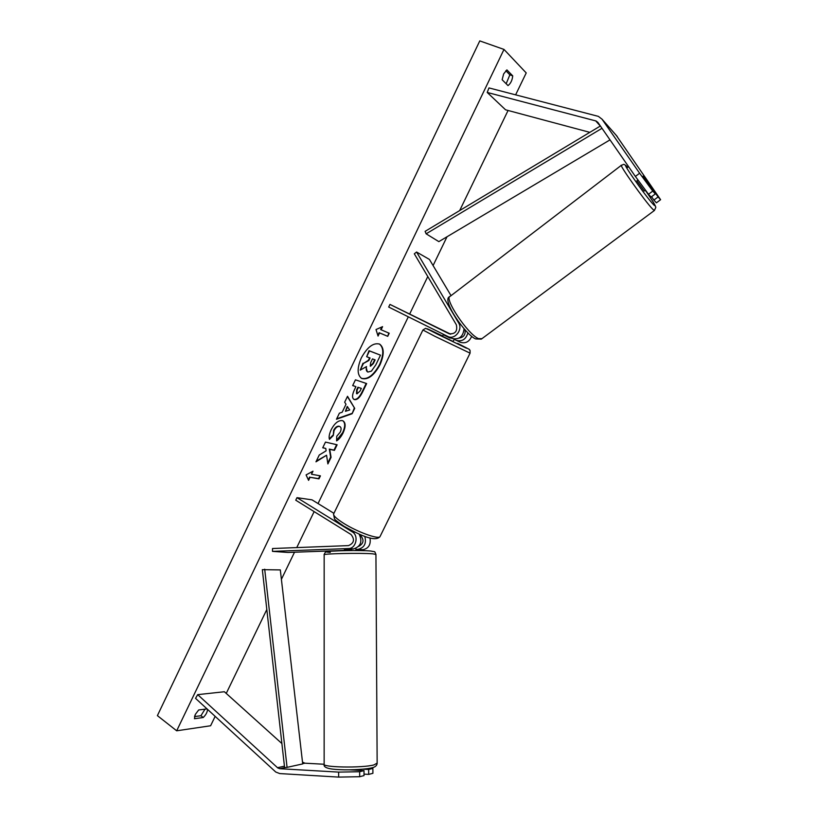 <?xml version="1.0" encoding="UTF-8"?>
<svg xmlns="http://www.w3.org/2000/svg" width="818" height="818" viewBox="0 0 818 818"><rect width="100%" height="100%" fill="white"/><g stroke="black" fill="none" stroke-linecap="round" stroke-linejoin="round"><path stroke-width="1.23" d="M452.006 338.407L452.231 338.509C459.215 339.869 463.162 336.617 464.062 328.744M450.708 334.184L389.961 304.408L388.693 307.047L447.927 336.525C454.747 340.114 463.1 329.644 458.683 322.998L416.566 252.026L429.44 259.439L451.045 295.656M389.961 304.408L449.143 333.764C455.289 334.204 457.691 331.198 456.342 324.766L414.317 253.805L416.566 252.026M460.197 342.18L460.422 342.282C465.524 343.795 469.276 341.801 471.7 336.29M465.023 329.838C465.667 334.634 463.714 337.374 459.154 338.059M445.329 331.75L449.982 334.061L445.329 331.75M449.358 333.632L444.849 331.484L449.358 333.642M454.164 339.337L460.422 342.282M467.906 332.865C465.953 339.368 462.058 341.863 456.229 340.349M658.101 196.944L660.607 199.694L656.435 202.813L653.899 200.083L658.101 196.944L643.112 176.095L655.33 193.907L652.754 191.075L648.51 194.265L651.108 197.066L655.33 193.907M648.51 194.265L635.371 176.443L639.615 173.232L602.007 119.172L598.357 116.371L488.98 87.915L487.201 92.444L505.565 109.806L589.809 132.352M635.371 176.443L597.897 122.403L596.077 120.992L487.201 92.444M660.607 199.694L616.23 135.318M653.899 200.083L651.568 196.719M639.615 173.232L652.754 191.075M338.642 777.1L359.685 776.711L359.664 771.722L338.632 772.11L338.642 777.1L279.746 773.572L275.768 772.028L195.543 698.357L197.7 694.646L224.377 691.742L281.893 743.542M324.112 764.247L304.869 763.194L302.507 762.11M338.632 772.11L279.766 768.705L277.772 767.938L197.7 694.646M359.685 776.711L364.02 775.597L364 770.638L359.664 771.722M349.48 769.82L364 770.638M370.922 768.03L372.875 768.419L368.652 769.472L362.957 769.155M368.652 769.472L368.683 774.39L372.906 773.307L372.875 768.419M368.683 774.39L364.01 774.125M272.486 551.373L272.506 548.52L348.499 545.606C354.112 543.183 354.951 539.481 351.024 534.502L295.758 500.207L296.975 497.661L352.302 531.894C359.061 535.575 356.075 548.704 348.509 548.551L272.486 551.373L287.967 552.457L344.255 550.412M359.082 534.042C362.65 541.577 360.779 546.547 353.468 548.96L344.705 549.287L344.255 550.626M369.981 537.917C371.045 544.512 368.673 548.449 362.885 549.727L355.881 549.982M296.975 497.661L312.016 499.849L333.918 513.326M364.756 536.281C366.658 543.336 364.429 547.692 358.069 549.338L355.871 549.42M358.724 546.352C363.724 543.551 364.327 539.931 360.544 535.483L359.746 534.982M443.673 334.419L450.176 338.151L450.411 337.67M453.111 341.484L442.507 336.29L443.479 334.317M450.176 338.151L443.479 334.818M643.224 176.453L650.514 186.31L643.224 176.453M644.277 190.993L636.854 180.829L637.979 179.98M380.002 364.777C384.378 354.583 384.266 347.701 379.654 344.122C373.478 342.394 367.364 346.985 361.321 357.875C356.996 368.08 357.098 374.93 361.617 378.427C367.875 380.176 374.01 375.626 380.002 364.777M361.403 378.305C367.65 379.797 373.703 375.206 379.572 364.542C383.877 354.562 383.826 347.722 379.429 344.01M207.486 709.339C207.455 711.997 206.044 714.717 203.232 717.509L194.459 718.715L195.257 714.513L198.672 709.973L207.015 708.909M503.643 73.937L502.14 79.745L508.019 85.604C510.708 83.497 512.273 80.246 512.722 75.859L506.894 69.888L503.643 73.937M329.48 439.368C328.662 437.252 329.245 434 331.208 429.634C334.613 423.233 338.315 420.227 342.313 420.616L343.131 420.943C345.769 422.865 345.758 426.843 343.12 432.875C341.086 436.873 338.908 439.542 336.597 440.882L336.771 436.199L340.257 432.098C341.433 429.368 341.351 427.558 340.032 426.659L339.531 426.454C337.537 426.168 335.728 427.538 334.081 430.544L333.274 435.513L329.48 439.368M366.188 383.417L362.006 392.078C359.337 397.436 356.668 399.859 353.979 399.337L353.887 399.358C351.914 397.865 352.139 394.573 354.562 389.47L355.922 386.638L352.67 385.585L355.441 379.828L366.658 383.57L362.435 392.313C359.767 397.671 357.098 400.094 354.409 399.583L353.673 399.235M326.566 455.237L327.885 463.918L331.075 457.313L329.726 449.338L334.419 450.37L337.118 444.787L325.472 442.098L322.732 447.783L325.789 448.458L326.126 450.82L319.255 455.012L315.973 461.822L326.566 455.237L316.331 461.086M503.99 49.428L479.777 40.9L157.393 715.638L176.678 730.801L503.99 49.428L526.219 72.935L515.626 94.837M176.678 730.801L210.615 725.76L215.144 716.374M226.249 693.419L266.811 609.512M281.392 579.349L294.511 552.222M296.75 547.59L314.143 511.608M318.038 503.551L408.315 316.811M409.746 313.856L427.783 276.545M433.09 265.553L447.017 236.77M459.675 210.574L508.07 110.471M381.076 329.797L382.589 326.658L376.004 329.542L378.059 336.065L379.562 332.926L387.732 336.341L389.225 333.243L380.636 329.572L381.883 326.965M308.591 480.35L306.075 474.921L312.997 471.188L311.525 474.246L320.431 475.861L318.979 478.867L310.053 477.293L308.591 480.35M342.169 412.241L346.014 404.266L344.664 402.211L347.517 396.29L354.705 408.356L352.108 413.744L336.464 419.245L339.398 413.162L342.169 412.241M506.168 83.753L509.859 74.827L505.851 70.726M205.032 709.155L200.921 715.73L194.51 716.599M194.735 715.791L195.522 716.456M509.859 74.827L512.722 75.859M200.921 715.73L203.232 717.509M367.936 372.047L367.568 371.893C366.229 371.035 365.881 369.266 366.536 366.576L360.217 370.135L363.427 363.468L368.846 360.513L370.063 357.987L366.668 356.72L369.46 350.932L380.493 355.165L375.81 364.879L371.392 371.137L367.936 372.047M366.668 356.72L369.02 350.697L380.493 355.165M363.427 363.468L368.417 360.278L369.603 357.814M362.988 363.233L360.217 370.135M367.354 371.761L365.983 366.883M388.765 333.059L387.732 336.341M377.834 335.37L379.123 332.701L387.292 336.116M312.261 471.587L311.525 474.246M310.053 477.293L318.56 478.622L319.93 475.769M309.633 477.037L308.325 479.767M322.803 447.64L325.789 448.458M327.752 463.07L330.656 457.058L329.296 449.082L334 450.125L336.627 444.675M357.006 393.857L360.053 391.045L361.341 388.386L358.376 387.425L357.077 390.135L357.006 393.857M358.376 387.425L361.341 388.386M357.947 387.19L356.648 389.889L356.536 393.611M352.711 385.503L355.922 386.638M342.906 420.83C345.339 422.855 345.268 426.791 342.691 432.63L336.617 440.34M339.807 426.546L339.102 426.209C337.118 425.922 335.298 427.293 333.652 430.299L333.274 435.513M332.844 435.268L329.357 438.816M347.63 406.73L345.431 411.301L349.746 409.951L347.2 406.485L345.431 411.301M347.384 396.556L354.705 408.356M354.276 408.121L352.108 413.744M351.679 413.509L336.699 418.775M370.493 366.229L373.325 363.621L375.125 359.879L372.476 358.897L370.656 362.681L370.278 366.116M370.196 366.035L372.885 363.396L374.664 359.705M344.429 549.328L344.429 549.911L351.658 549.645L351.658 549.031M600.392 125.992L425.115 231.351L426.127 233.815L438.837 241.627L610.013 139.868M601.997 128.303L426.127 233.815M279.766 768.705L284.603 767.642L262.333 569.665L280.308 569.911L302.711 763.91L287.067 767.356L264.695 569.195M284.603 767.642L287.067 767.356M458.683 322.998L459.849 323.57M595.698 120.88L600.32 126.033M602.007 119.172L617.201 136.453M277.486 767.693L284.439 766.18M302.691 763.675L304.869 763.194M352.302 531.894L354.93 532.17M348.509 548.551L353.468 548.96M358.069 549.338L362.885 549.727M437.681 334.265L466.454 348.202L457.62 343.376C475.585 352.476 467.19 348.335 470.084 350.472L470.074 353.151L435.053 336.392L422.916 329.991L425.605 328.335L442.65 336.014C423.836 326.995 422.18 326.413 437.681 334.265M470.105 353.09L380.247 536.148M422.886 330.043L333.816 513.551C332.691 515.197 336.075 518.52 343.959 523.51C357.354 531.945 378.11 539.491 379.961 536.72C374.511 542.774 357.364 533.561 343.877 526.209C337.384 521.761 334.245 519.256 334.46 518.673L333.539 514.113M627.733 167.414C617.467 155.952 645.157 195.983 653.551 204.684C657.038 207.956 654.277 203.14 645.279 190.246C656.077 205.594 656.016 207.424 655.729 207.639L654.328 210.543L652.58 209.04C645.075 201.484 618.06 163.385 621.475 165.205C623.889 164.96 622.723 162.537 627.672 167.332L627.733 167.414M621.322 165.328L450.268 296.249C443.254 297.455 467.661 334.225 478.458 338.611L481.914 338.683M654.482 210.42L481.332 339.122L475.739 338.949C465.851 335.308 440.922 299.378 449.675 296.719M377.149 763.092L373.938 764.922C362.108 768.194 321.106 767.417 324.143 764.022L324.163 554.849C321.198 553.663 361.219 552.804 372.783 553.827L375.932 554.44M370.196 550.974C356.495 549.757 313.846 551.322 330.278 552.395M447.927 336.525L452.231 338.509M601.895 119.019L617.089 136.299M454.287 339.092L453.111 341.495M645.443 190.113L644.247 191.023M370.646 551.005C376.474 552.242 373.938 550.678 375.932 554.307L377.149 763.46C376.842 765.638 375.217 767.059 372.262 767.713C368.028 769.084 351.76 770.29 339.777 769.656C328.427 769.237 323.222 767.468 324.143 764.37M356.658 770.229L356.648 769.605M355.881 550.534L355.871 548.428M370.278 550.974C360.738 550.177 331.341 550.575 327.272 551.649C325.769 551.577 324.736 552.6 324.173 554.716"/></g></svg>

